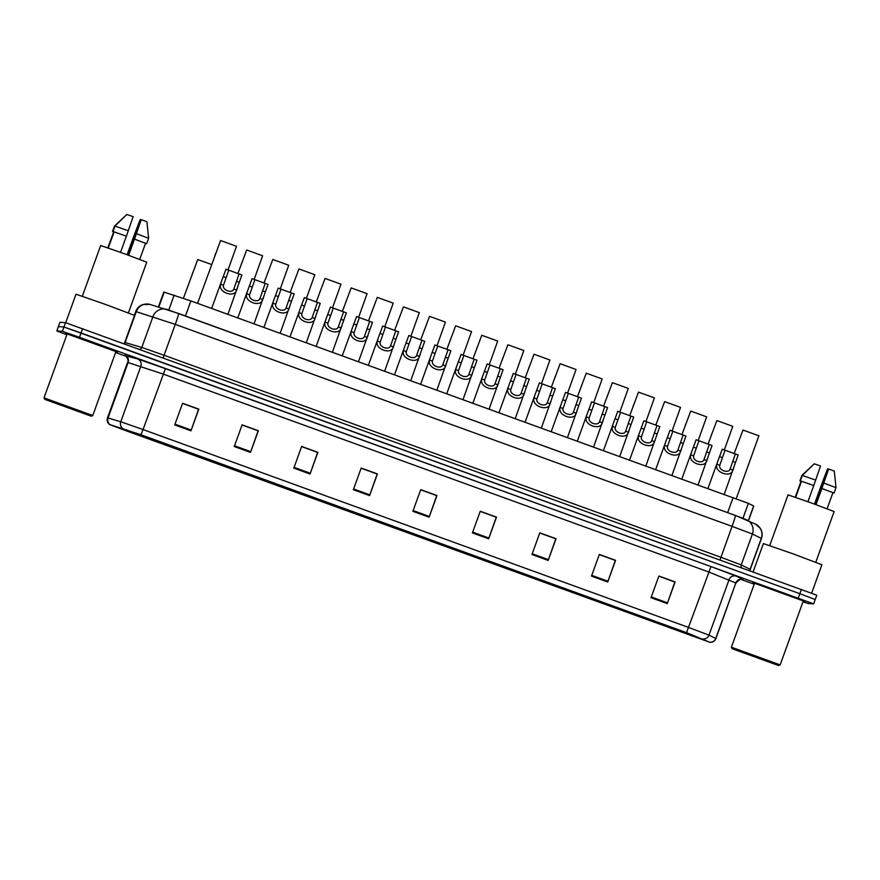 <?xml version="1.0" encoding="UTF-8"?>
<svg xmlns="http://www.w3.org/2000/svg" width="880" height="880" viewBox="0 0 880 880"><rect width="100%" height="100%" fill="white"/><g stroke="black" fill="none" stroke-linecap="round" stroke-linejoin="round"><path stroke-width="1.32" d="M158.411 306.9L163.79 292.039L190.905 300.927L748.363 503.36L753.775 506.044L748.484 520.663M804.903 601.524L752.906 582.681L804.903 601.524M117.524 352.165L65.527 333.322L117.524 352.165M709.654 642.202L126.346 430.87L710.083 642.367L686.543 632.665L140.954 434.742L109.516 424.523L126.324 430.87L110.385 424.765L140.921 434.742L686.51 632.665L709.654 642.202M816.772 595.199L65.527 322.674L59.95 322.289L58.377 326.623L63.954 327.008L58.399 326.623L56.815 330.968L66.814 334.818M82.632 328.625L81.07 332.959L63.954 327.008L799.843 593.703L81.07 332.959L79.497 337.293L62.381 331.342L56.837 330.957M816.794 595.199L815.221 599.533L799.843 593.703L815.221 599.533L813.648 603.867L79.497 337.293M115.588 352.528L126.269 356.4M740.74 579.315L754.193 584.199M802.989 601.821L808.082 603.482L813.648 603.867M293.81 468.116L301.653 446.446L317.889 452.331L310.046 474.012L293.81 468.116M234.267 446.523L242.121 424.842L258.357 430.738L250.503 452.408L234.267 446.523M174.735 424.93L182.578 403.249L198.814 409.134L190.971 430.815L174.735 424.93M472.417 532.917L480.26 511.236L496.496 517.132L488.653 538.802L472.417 532.917M531.949 554.51L539.803 532.829L556.039 538.725L548.185 560.406L531.949 554.51M591.492 576.114L599.335 554.433L615.571 560.318L607.728 581.999L591.492 576.114M651.024 597.707L658.878 576.026L675.114 581.922L667.26 603.603L651.024 597.707M353.342 489.72L361.185 468.039L377.432 473.935L369.578 495.605L353.342 489.72M412.874 511.313L420.728 489.643L436.964 495.528L429.121 517.209L412.874 511.313M301.631 446.501L317.658 452.32L310.046 474.012M242.099 424.908L258.082 430.815M182.556 403.304L198.55 409.222M480.238 511.302L496.232 517.209M539.781 532.895L555.808 538.703L548.185 560.406M599.313 554.488L615.307 560.406M658.856 576.092L674.872 581.9L667.26 603.603M361.163 468.105L377.157 474.012M420.706 489.698L436.733 495.517L429.121 517.209M361.13 468.204L377.19 474.023L369.578 495.605M599.28 554.598L615.329 560.417L607.728 581.999M480.205 511.401L496.265 517.22L488.653 538.802M182.523 403.414L198.572 409.233L190.971 430.815M242.055 425.007L258.115 430.826L250.503 452.408M420.673 489.797L436.722 495.627M539.737 532.994L555.797 538.824M658.812 576.191L674.872 582.021M301.598 446.6L317.647 452.43M736.208 498.751L758.89 435.809L742.984 430.034L734.173 453.563M737.968 443.113L737.33 445.115M725.054 450.23L719.741 465.322C718.443 470.228 728.442 473.858 730.114 469.095L735.383 453.97L722.271 449.218L717.673 461.604M735.383 453.97L738.177 454.982L724.196 494.384M733.667 468.193L732.897 470.096C731.06 478.434 713.823 472.186 716.958 464.321L717.431 462.308M724.317 449.955L732.765 426.327L716.859 420.563L708.059 444.092M711.854 433.642L711.205 435.644M698.203 440.484L706.651 416.856L690.734 411.081L681.934 434.61M685.729 424.16L685.091 426.162M672.078 431.002L680.526 407.385L664.62 401.61L655.809 425.139M659.604 414.689L658.966 416.691M698.94 440.748L693.616 455.851C692.329 460.746 702.328 464.376 703.989 459.613L709.269 444.499L696.146 439.736L691.548 452.133M709.269 444.499L712.052 445.511L698.082 484.913M707.553 458.722L706.783 460.625C704.935 468.963 687.698 462.704 690.833 454.839L691.317 452.826M672.815 431.277L667.502 446.38C666.204 451.275 676.203 454.905 677.875 450.142L683.144 435.017L670.032 430.265L665.434 442.651M683.144 435.017L685.938 436.029L671.957 475.431M681.428 449.24L680.658 451.154C678.821 459.481 661.584 453.233 664.719 445.368L665.192 443.355M646.701 421.795L641.377 436.898C640.09 441.804 650.078 445.423 651.75 440.66L657.019 425.546L643.907 420.783L639.309 433.18M657.019 425.546L659.813 426.558L645.843 465.96M655.314 439.769L654.533 441.672C652.696 450.01 635.459 443.762 638.594 435.886L639.067 433.873M620.576 412.324L615.263 427.427C613.965 432.322 623.964 435.952 625.636 431.189L630.905 416.064L617.782 411.312L613.195 423.709M630.905 416.064L633.699 417.087L619.718 456.489M629.189 430.287L628.419 432.201C626.582 440.539 609.345 434.28 612.48 426.415L612.953 424.402M732.105 648.692L778.679 665.566L732.105 648.692M780.131 664.884L731.412 647.207L732.072 648.703M778.679 665.566L780.164 664.873L803.308 600.919L796.466 598.18L754.534 583.264L731.379 647.218M811.646 593.142L821.92 564.751L793.518 554.004L763.389 543.565L753.137 571.857M815.782 562.243L834.13 511.555L811.778 503.096L788.062 494.868L769.714 545.567M773.025 663.531L737.704 650.727L773.025 663.531M807.917 501.699L813.769 485.54L801.482 481.261L795.652 497.354M827.101 508.739L832.92 492.668L821.887 488.488L816.035 504.647M814.506 504.086L820.182 488.378M813.769 485.54L820.523 466.004L814.231 463.815L802.329 475.442L800.36 480.854L801.482 481.261M832.92 492.668L834.042 493.075L836 487.652L834.295 471.097L828.322 468.93L815.474 504.438M828.278 469.04L827.563 468.875L820.127 488.356M815.793 480.117L802.329 475.442M828.641 468.952L821.887 488.488M836 487.652L823.911 483.065M813.835 485.54L800.36 480.854M834.042 493.075L821.953 488.488M833.646 492.932L832.876 492.789L833.602 493.042M795.256 497.211L801.042 481.228L799.92 480.832L801.02 481.283M814.132 463.914L801.889 475.409L799.92 480.832M815.067 504.295L827.882 468.897M44.726 399.333L91.3 416.218L44.726 399.333L44.033 397.848L92.752 415.525M91.3 416.218L92.774 415.525L115.929 351.56L109.087 348.821L67.155 333.905L44 397.859M124.751 342.452L125.092 342.54A2.882 2.805 106.4 0 1 124.289 343.728L134.541 315.392L106.139 304.645L76.01 294.206L65.692 322.707M128.403 312.884L146.751 262.196L124.399 253.737L100.683 245.509L82.335 296.208M85.646 414.172L50.325 401.368L85.646 414.172M120.538 252.34L126.39 236.181L114.103 231.902L108.273 247.995M139.722 259.38L145.541 243.309L134.508 239.129L128.656 255.288M127.127 254.727L132.803 239.019M126.39 236.181L133.144 216.645L126.852 214.456L114.95 226.083L112.981 231.495L114.103 231.902M145.541 243.309L146.663 243.716L148.621 238.293L146.916 221.738L140.943 219.571L128.095 255.079M140.899 219.681L140.184 219.516L132.748 239.008M128.414 230.769L114.95 226.083M141.262 219.593L134.508 239.129M148.621 238.293L136.532 233.706M126.456 236.181L112.981 231.495M146.663 243.716L134.574 239.129M146.267 243.573L145.497 243.43L146.223 243.683M107.877 247.852L113.663 231.869L112.541 231.473L113.641 231.924M126.753 214.555L114.51 226.05L112.541 231.473M127.688 254.936L140.503 219.538M645.964 421.531L654.401 397.903L638.495 392.139L629.695 415.657M633.49 405.207L632.841 407.209M619.839 412.06L628.287 388.432L612.381 382.657L603.57 406.186M607.365 395.736L606.727 397.738M593.725 402.578L602.162 378.95L586.256 373.186L577.456 396.715M581.251 386.265L580.602 388.267M567.6 393.107L576.048 369.479L560.131 363.704L551.331 387.233M555.126 376.783L554.488 378.785M541.475 383.625L549.923 359.997L534.017 354.233L525.217 377.762M529.001 367.312L528.363 369.314M594.462 402.853L589.138 417.945C587.84 422.851 597.839 426.47 599.511 421.707L604.78 406.593L591.668 401.83L587.07 414.227M604.78 406.593L607.574 407.605L593.593 447.007M603.064 420.816L602.294 422.719C600.457 431.057 583.22 424.809 586.355 416.944L586.828 414.92M568.337 393.371L563.024 408.474C561.726 413.369 571.725 416.999 573.397 412.236L578.666 397.122L565.543 392.359L560.956 404.756M578.666 397.122L581.46 398.134L567.479 437.536M576.95 411.345L576.18 413.248C574.332 421.586 557.106 415.327 560.241 407.462L560.714 405.449M542.212 383.9L536.899 399.003C535.601 403.898 545.6 407.528 547.272 402.765L552.541 387.64L539.429 382.888L534.831 395.274M552.541 387.64L555.335 388.652L541.354 428.054M550.825 401.863L550.055 403.766C548.218 412.104 530.981 405.856 534.116 397.991L534.589 395.978M515.361 374.154L523.809 350.526L507.892 344.751L499.092 368.28M502.887 357.83L502.238 359.832M493.273 353.551L497.684 341.055L481.778 335.28L472.967 358.809M476.762 348.359L476.124 350.361M463.122 355.201L471.559 331.573L455.653 325.809L446.853 349.327M450.648 338.877L449.999 340.89M436.997 345.73L445.445 322.102L429.539 316.327L420.728 339.856M424.523 329.406L423.885 331.408M410.872 336.248L419.32 312.62L403.414 306.856L394.614 330.385M398.409 319.935L397.76 321.937M384.758 326.777L393.206 303.149L377.289 297.374L368.489 320.903M372.284 310.453L371.646 312.455M516.098 374.418L510.774 389.521C509.487 394.416 519.475 398.046 521.147 393.283L526.427 378.169L513.304 373.406L508.706 385.803M526.427 378.169L529.21 379.181L515.24 418.583M524.711 392.392L523.93 394.295C522.093 402.633 504.856 396.374 507.991 388.509L508.475 386.496M489.973 364.947L484.66 380.05C483.362 384.945 493.361 388.575 495.033 383.812L500.302 368.687L487.179 363.935L482.592 376.321M500.302 368.687L503.096 369.699L489.115 409.112M498.586 382.91L497.816 384.824C495.979 393.151 478.742 386.903 481.877 379.038L482.35 377.025M463.859 355.465L458.535 370.568C457.248 375.474 467.236 379.093 468.908 374.33L474.177 359.216L461.065 354.453L456.467 366.85M474.177 359.216L476.971 360.228L463.001 399.63M472.472 373.439L471.691 375.342C469.854 383.68 452.617 377.432 455.752 369.556L456.225 367.543M437.734 345.994L432.421 361.097C431.123 365.992 441.122 369.622 442.794 364.859L448.063 349.745L434.94 344.982L430.353 357.379M448.063 349.745L450.857 350.757L436.876 390.159M446.347 363.957L445.577 365.871C443.74 374.209 426.503 367.95 429.638 360.085L430.111 358.072M411.62 336.523L406.296 351.615C404.998 356.521 414.997 360.14 416.669 355.388L421.938 340.263L408.826 335.511L404.228 347.897M421.938 340.263L424.732 341.275L410.751 380.677M420.222 354.486L419.452 356.389C417.615 364.727 400.378 358.479 403.513 350.614L403.986 348.601M385.495 327.041L380.171 342.144C378.884 347.039 388.883 350.669 390.555 345.906L395.824 330.792L382.701 326.029L378.103 338.426M395.824 330.792L398.607 331.804L384.637 371.206M394.108 345.015L393.338 346.918C391.49 355.256 374.253 348.997 377.388 341.132L377.872 339.119M211.596 264.517L197.725 259.556L183.425 298.243M192.709 272.635L192.071 274.637M358.633 317.295L367.081 293.678L351.175 287.903L342.375 311.432M346.159 300.982L345.521 302.984M332.519 307.824L340.967 284.196L325.05 278.421L316.25 301.95M320.045 291.5L319.396 293.502M306.394 298.353L314.842 274.725L298.936 268.95L290.125 292.479M293.92 282.029L293.282 284.031M280.28 288.871L288.717 265.243L272.811 259.479L264.011 283.008M267.806 272.558L267.157 274.56M254.155 279.4L262.603 255.772L246.686 249.997L237.886 273.526M241.681 263.076L241.043 265.078M228.03 269.918L236.478 246.29L220.572 240.526L197.549 303.336M215.556 253.605L214.918 255.607M359.37 317.57L354.057 332.673C352.759 337.568 362.758 341.198 364.43 336.435L369.699 321.31L356.587 316.558L351.989 328.944M369.699 321.31L372.493 322.322L358.512 361.724M367.983 335.533L367.213 337.436C365.376 345.774 348.139 339.526 351.274 331.661L351.747 329.648M333.256 308.088L327.932 323.191C326.645 328.097 336.633 331.716 338.305 326.953L343.585 311.839L330.462 307.076L325.864 319.473M343.585 311.839L346.368 312.851L332.398 352.253M341.869 326.062L341.088 327.965C339.251 336.303 322.014 330.044 325.149 322.179L325.633 320.166M307.131 298.617L301.818 313.72C300.52 318.615 310.519 322.245 312.191 317.482L317.46 302.357L304.337 297.605L299.75 309.991M317.46 302.357L320.254 303.369L306.273 342.782M315.744 316.58L314.974 318.494C313.137 326.821 295.9 320.573 299.035 312.708L299.508 310.695M281.017 289.135L275.693 304.238C274.395 309.144 284.394 312.763 286.066 308L291.335 292.886L278.223 288.123L273.625 300.52M291.335 292.886L294.129 293.898L280.148 333.3M289.619 307.109L288.849 309.012C287.012 317.35 269.775 311.102 272.91 303.237L273.383 301.213M254.892 279.664L249.579 294.767C248.281 299.662 258.28 303.292 259.952 298.529L265.221 283.415L252.098 278.652L247.511 291.049M265.221 283.415L268.015 284.427L254.034 323.829M263.505 297.627L262.735 299.541C260.887 307.879 243.661 301.62 246.796 293.755L247.269 291.742M228.767 270.193L223.454 285.285C222.156 290.191 232.155 293.821 233.827 289.058L239.096 273.933L225.984 269.181L221.386 281.567M239.096 273.933L241.89 274.945L227.909 314.347M237.38 288.156L236.61 290.059C234.773 298.397 217.536 292.149 220.671 284.284L221.144 282.271M748.363 520.597L753.654 505.967M742.962 518.265L748.363 503.36M727.65 512.655L733.095 497.618M185.449 315.964L190.905 300.927M168.784 310.002L174.185 295.075M158.829 307.021L164.208 292.138M691.405 635.855L691.856 634.612M126.247 355.949L137.533 358.908L165.385 368.654L710.974 566.577L736.417 576.169L743.171 579.491A5.764 5.72 -63.8 0 0 735.834 582.967L708.719 571.978L163.13 374.055L127.567 362.395C129.701 359.909 124.432 354.057 124.883 355.377L125.246 355.531M140.954 434.742L143.044 429.561L688.633 627.473L708.983 635.14L715.902 638.572L735.834 582.967L715.737 638.473A5.764 5.72 116.2 0 1 709.984 642.279M710.974 566.577L686.543 632.665M122.672 428.351A5.764 5.621 -73.6 0 1 120.758 421.751L143.044 429.561L165.385 368.654M736.417 576.169A5.764 5.72 -63.8 0 0 729.08 579.645L708.983 635.14A5.764 5.72 116.2 0 1 703.23 638.957M109.956 424.611A5.764 5.621 -73.6 0 1 108.042 418.011L120.758 421.751L140.844 366.256A5.764 5.621 106.4 0 0 137.533 358.908M109.516 424.523C107.371 422.774 106.689 420.563 107.481 417.89L108.042 418.011L128.128 362.516A5.764 5.621 106.4 0 0 124.817 355.168M798.27 598.037L801.405 589.369M62.381 331.342L65.527 322.674M126.346 430.87L126.764 429.715M413.149 510.565L429.385 516.45M472.692 532.158L488.917 538.054M532.224 553.762L548.46 559.647M591.767 575.355L607.992 581.251M651.299 596.959L667.535 602.844M353.617 488.972L369.853 494.857M294.074 467.368L310.31 473.253M234.542 445.775L250.778 451.66M174.999 424.171L191.235 430.067M178.618 313.489L735.405 515.471L755.623 524.172L760.463 528.583C762.289 531.74 762.608 535.04 761.442 538.483L752.411 534.017L732.061 526.35L175.263 324.368L135.74 311.52L134.354 315.271M166.782 309.364A11.528 11.242 -73.6 0 0 152.977 316.558L141.79 347.457L125.092 342.54L136.268 311.652A11.528 11.242 -73.6 0 1 150.084 304.447L178.607 313.489A11.528 0.561 109.9 0 1 178.607 313.489A11.528 0.561 109.9 0 1 175.263 324.368L164.076 355.256L720.874 557.249L741.235 564.916L750.266 569.382L761.442 538.483M746.746 519.805A11.528 11.44 116.2 0 1 752.411 534.017L741.235 564.916A2.882 2.86 -63.8 0 0 741.697 567.71M167.453 309.584L735.405 515.471A11.528 0.561 109.9 0 1 732.061 526.35L720.038 559.856M755.623 524.172A11.528 11.44 116.2 0 1 761.288 538.384L750.101 569.283A2.882 2.86 -63.8 0 0 749.969 570.713M139.667 349.305A2.882 2.805 106.4 0 0 141.79 347.457L164.076 355.256L163.24 357.863M735.416 515.482L745.58 519.31M732.897 470.096L730.114 469.095M719.741 465.322L716.958 464.321M722.37 457.655L719.576 456.643M735.482 462.418L732.699 461.406M706.783 460.625L703.989 459.613M693.616 455.851L690.833 454.839M696.245 448.184L693.462 447.172M709.368 452.947L706.574 451.935M680.658 451.154L677.875 450.142M667.502 446.38L664.719 445.368M670.131 438.713L667.337 437.69M683.243 443.465L680.449 442.453M654.533 441.672L651.75 440.66M641.377 436.898L638.594 435.886M644.006 429.231L641.212 428.219M657.129 433.994L654.335 432.982M628.419 432.201L625.636 431.189M615.263 427.427L612.48 426.415M617.892 419.76L615.098 418.748M631.004 424.512L628.21 423.5M602.294 422.719L599.511 421.707M589.138 417.945L586.355 416.944M591.767 410.278L588.973 409.266M604.879 415.041L602.096 414.029M576.18 413.248L573.397 412.236M563.024 408.474L560.241 407.462M565.642 400.807L562.859 399.795M578.765 405.559L575.971 404.547M550.055 403.766L547.272 402.765M536.899 399.003L534.116 397.991M539.528 391.325L536.734 390.313M552.64 396.088L549.857 395.076M523.93 394.295L521.147 393.283M510.774 389.521L507.991 388.509M513.403 381.854L510.609 380.842M526.526 386.617L523.732 385.605M497.816 384.824L495.033 383.812M484.66 380.05L481.877 379.038M487.289 372.383L484.495 371.371M500.401 377.135L497.607 376.123M471.691 375.342L468.908 374.33M458.535 370.568L455.752 369.556M461.164 362.901L458.37 361.889M474.287 367.664L471.493 366.652M445.577 365.871L442.794 364.859M432.421 361.097L429.638 360.085M435.039 353.43L432.256 352.418M448.162 358.182L445.368 357.17M419.452 356.389L416.669 355.388M406.296 351.615L403.513 350.614M408.925 343.948L406.131 342.936M422.037 348.711L419.254 347.699M393.338 346.918L390.555 345.906M380.171 342.144L377.388 341.132M382.8 334.477L380.017 333.465M395.923 339.24L393.129 338.217M367.213 337.436L364.43 336.435M354.057 332.673L351.274 331.661M356.686 325.006L353.892 323.983M369.798 329.758L367.004 328.746M341.088 327.965L338.305 326.953M327.932 323.191L325.149 322.179M330.561 315.524L327.767 314.512M343.684 320.287L340.89 319.275M314.974 318.494L312.191 317.482M301.818 313.72L299.035 312.708M304.447 306.053L301.653 305.041M317.559 310.805L314.765 309.793M288.849 309.012L286.066 308M275.693 304.238L272.91 303.237M278.322 296.571L275.528 295.559M291.434 301.334L288.651 300.322M262.735 299.541L259.952 298.529M249.579 294.767L246.796 293.755M252.197 287.1L249.414 286.088M265.32 291.852L262.526 290.84M236.61 290.059L233.827 289.058M223.454 285.285L220.671 284.284M226.083 277.618L223.289 276.606M239.195 282.381L236.412 281.369M710.094 642.367C712.833 642.4 714.78 641.135 715.902 638.572M56.815 330.968L59.95 322.289M107.481 417.89L127.567 362.395M741.796 579.183L742.544 579.403C741.642 578.215 739.464 579.436 735.988 583.077M135.707 311.52C137.016 308.132 139.381 305.8 142.802 304.546L150.084 304.447M750.123 570.768L750.266 569.382M717.596 461.824L707.938 488.488M691.471 452.353L681.824 479.017M665.357 442.871L655.699 469.535M639.232 433.4L629.585 460.064M613.118 423.918L603.46 450.582M586.993 414.447L577.346 441.111M560.868 404.976L551.221 431.64M534.754 395.494L525.096 422.158M493.262 353.551L489.236 364.683M508.629 386.023L498.982 412.687M482.515 376.541L472.857 403.205M456.39 367.07L446.743 393.734M430.276 357.588L420.618 384.263M404.151 348.117L394.493 374.781M378.026 338.646L368.379 365.31M351.912 329.164L342.254 355.828M325.787 319.693L316.14 346.357M299.673 310.211L290.015 336.875M273.548 300.74L263.901 327.404M247.423 291.269L237.776 317.933M221.309 281.787L211.651 308.451"/></g></svg>
